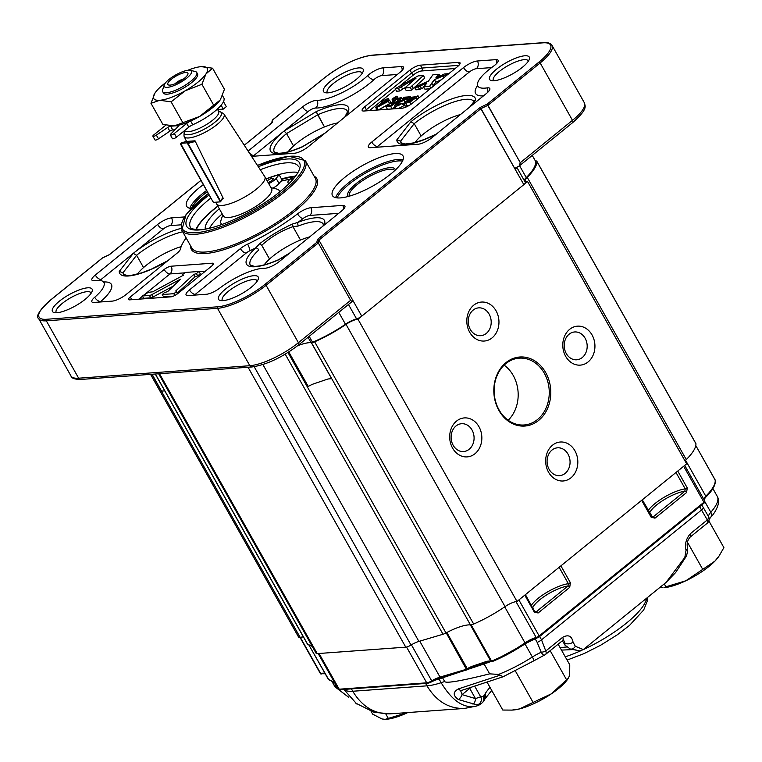 <?xml version="1.0" encoding="UTF-8"?>
<svg xmlns="http://www.w3.org/2000/svg" width="762" height="762" viewBox="0 0 762 762"><rect width="100%" height="100%" fill="white"/><g stroke="black" fill="none" stroke-linecap="round" stroke-linejoin="round"><path stroke-width="1.14" d="M281.988 179.861L279.054 183.547A8.077 2.286 150.6 0 1 272.863 188.128A8.077 2.286 150.6 0 0 279.054 183.547L276.158 178.413A8.077 2.286 150.6 0 1 268.71 183.604A8.077 2.286 150.6 0 0 276.158 178.413L279.102 174.727L276.158 178.413L279.054 183.547L280.902 181.213A58.626 16.593 150.6 0 1 289.941 179.394A58.626 16.593 150.6 0 0 280.902 181.213L281.988 179.861L279.102 174.727A61.417 17.383 150.6 0 0 266.138 179.041A61.417 17.383 150.6 0 1 279.102 174.727L281.988 179.861M428.396 81.191L432.854 74.819L439.055 74.371L435.807 77.915L441.712 75.276A8.563 2.429 -29.4 0 0 443.065 74.638A5.467 1.553 -29.4 0 0 444.16 74L448.38 73.695L434.426 79.667L429.701 86.192L423.472 86.639L424.958 85.42A14.373 4.067 -29.4 0 0 425.806 84.411L426.911 83.01L420.129 86.011A4.686 1.324 -29.4 0 0 418.195 87.03L415.052 87.059A26.184 7.41 -29.4 0 0 417.69 85.935L428.396 81.191L432.854 74.819L439.055 74.371L439.998 76.038L439.055 74.371L435.807 77.915L441.712 75.276A8.563 2.429 -29.4 0 0 443.065 74.638A5.467 1.553 -29.4 0 0 444.16 74L448.504 73.914L443.103 75.819L444.065 77.524L443.103 75.819L434.426 79.667L435.845 82.191L431.844 87.43L433.187 85.62L431.768 83.096L429.701 86.192L430.854 88.24L429.701 86.192L423.472 86.639L424.891 89.164L430.197 88.773L424.891 89.164L423.472 86.639L424.958 85.42A14.373 4.067 -29.4 0 0 425.806 84.411L426.911 83.01L420.129 86.011L421.548 88.535A4.686 1.324 -29.4 0 0 419.614 89.545L415.881 89.821L414.461 87.297L415.052 87.059A26.184 7.41 -29.4 0 0 417.69 85.935L428.396 81.191M418.195 87.03L419.614 89.545L415.881 89.821L414.461 87.297L418.195 87.03L419.614 89.545A4.686 1.324 -29.4 0 1 421.548 88.535L423.939 87.478L421.548 88.535L420.129 86.011A4.686 1.324 -29.4 0 0 418.195 87.03M404.765 88.011L406.184 90.526L411.794 90.116L406.184 90.526L404.765 88.011L416.023 78.2L398.431 88.468L399.85 90.992L396.611 91.221L395.192 88.706L418.081 75.905L423.396 75.514L424.815 78.029L414.719 87.201L424.815 78.029L423.396 75.514L411.88 85.963A9.239 2.619 -29.4 0 0 410.375 87.601L411.794 90.116A9.239 2.619 -29.4 0 1 413.299 88.478A9.239 2.619 -29.4 0 0 411.794 90.116L410.375 87.601L404.765 88.011L416.023 78.2L398.431 88.468L395.192 88.706L396.611 91.221L399.85 90.992L402.631 89.097L399.85 90.992L398.431 88.468L395.192 88.706L418.081 75.905L423.396 75.514L411.88 85.963A9.239 2.619 -29.4 0 0 410.375 87.601L404.765 88.011M414.509 87.382L413.299 88.478L414.509 87.382M389.601 100.279L376.714 107.547L375.761 107.613L383.057 101.689L381.781 101.784L383.048 100.755L388.182 98.393L385.486 100.584L389.601 100.279L391.02 102.803L378.304 109.976L389.753 103.832L388.325 101.308L376.714 107.547L378.085 109.985L376.714 107.547L375.761 107.613L377.133 110.052L375.761 107.613L383.057 101.689L381.781 101.784L382.143 102.432L381.781 101.784L383.048 100.755L388.182 98.393L389.268 100.308L388.182 98.393L385.486 100.584L389.601 100.279L388.325 101.308L389.753 103.832L391.02 102.803L389.601 100.279M384.219 101.613L379.143 105.728L387.182 101.394L384.219 101.613L384.82 102.67L384.219 101.613L379.143 105.728L387.182 101.394L384.219 101.613M394.297 97.946L394.964 97.898L393.392 99.174L392.068 99.27L393.64 97.993L396.678 96.564A1.962 0.552 -29.4 0 0 395.564 97.06L394.297 97.946L395.592 99.022L394.964 97.898L393.392 99.174L393.897 100.079L393.392 99.174L392.068 99.27L392.925 100.803L392.068 99.27L393.64 97.993L396.945 96.107L397.954 97.898L396.945 96.107L397.526 98.069L396.678 96.564A1.962 0.552 -29.4 0 0 395.564 97.06L396.421 98.574L395.564 97.06L394.297 97.946M391.077 102.937L396.24 98.669L401.298 97.669L399.993 99.708L400.774 101.089L399.993 99.708L398.65 99.898L399.631 101.641L398.65 99.898L399.583 98.469L396.783 99.022L392.916 102.413L394.992 102.279A3.496 0.991 -29.4 0 0 396.497 101.594L397.926 102.556L397.412 101.651L390.716 106.413L392.135 108.928L387.42 109.271L386.001 106.756L387.325 105.68L391.106 105.404L394.64 102.908A5.496 1.553 150.6 0 1 392.144 103.613A5.039 1.429 150.6 0 1 391.106 103.337A5.039 1.429 150.6 0 1 391.077 102.937L396.24 98.669L401.298 97.669L399.993 99.708L398.65 99.898L399.621 98.65L396.783 99.022L392.916 102.413L394.992 102.279A3.496 0.991 -29.4 0 0 396.497 101.594L397.412 101.651L390.716 106.413L386.001 106.756L387.42 109.271L392.135 108.928L395.135 106.794L392.135 108.928L390.716 106.413L386.001 106.756L387.325 105.68L391.106 105.404L394.64 102.908A5.496 1.553 150.6 0 1 392.144 103.613A5.039 1.429 150.6 0 1 391.106 103.337A5.039 1.429 150.6 0 1 391.077 102.937M402.717 100.184L401.298 97.669L402.717 100.184M396.297 104.889L398.964 104.67L402.184 103.318C398.069 106.042 395.535 106.804 394.592 105.613L397.583 102.765L403.508 99.86A38.224 10.82 -29.4 0 0 406.27 98.603A6.829 1.934 -29.4 0 0 407.508 97.965L402.86 98.298L404.193 97.222L410.451 96.764A3.619 1.029 150.6 0 1 409.337 97.565A7.582 2.143 150.6 0 1 407.089 98.831L399.393 102.413L396.297 104.889L398.964 104.67L402.184 103.318L403.603 105.832L398.478 108.499L403.603 105.832L402.184 103.318C398.069 106.042 395.535 106.804 394.592 105.613L397.583 102.765L403.508 99.86A38.224 10.82 -29.4 0 0 406.27 98.603A6.829 1.934 -29.4 0 0 407.508 97.965L402.86 98.298L403.689 99.774L402.86 98.298L404.193 97.222L410.451 96.764L410.975 97.698L410.451 96.764A3.619 1.029 150.6 0 1 409.337 97.565A7.582 2.143 150.6 0 1 407.089 98.831L407.699 99.908L407.089 98.831L399.393 102.413L396.297 104.889M394.63 105.899L396.05 108.423L394.63 105.899M403.679 103.556L402.603 104.051L403.679 103.556M414.423 98.069L407.041 102.079L409.908 101.546L414.423 98.069L406.994 101.937L409.908 101.546L414.423 98.069M416.281 97.098A5.096 1.438 150.6 0 1 415.776 97.907L409.842 102.203L405.765 103.146A8.287 2.343 150.6 0 1 405.327 102.803L403.622 103.261L405.374 102.356A6.639 1.876 150.6 0 1 406.013 101.422L412.08 97.155L416.281 96.66L417.995 95.764L416.281 97.098L417.433 99.136L416.281 97.098A5.096 1.438 150.6 0 1 415.776 97.907L416.766 99.67L415.776 97.907L409.842 102.203L405.765 103.146L407.184 105.67A8.287 2.343 150.6 0 1 406.746 105.327L405.117 106.175L403.698 103.651L405.374 102.356A6.639 1.876 150.6 0 1 406.013 101.422L412.08 97.155L416.281 96.66L417.995 95.764L419.005 97.85L418.062 96.164L416.281 97.098M411.709 97.955L407.832 100.727A5.753 1.629 -29.4 0 0 407.251 101.365L414.633 97.526L411.709 97.955L407.832 100.727A5.753 1.629 -29.4 0 0 407.251 101.365L414.633 97.526L411.709 97.955L412.185 98.803L411.709 97.955M196.425 273.558L193.7 274.472L175.765 290.951L176.346 291.789L173.822 293.694L162.249 294.532L164.421 292.656L167.726 291.541L180.499 279.168L151.762 294.646A3.067 0.867 150.6 0 1 149.447 295.466L142.313 295.989L148.323 292.341L152.657 291.817L183.394 275.225L182.585 274.568L185.176 272.463L198.949 271.462L196.425 273.558L197.739 275.892L195.015 276.806L177.155 293.218L195.015 276.806L193.7 274.472L175.765 290.951L177.479 293.799L176.346 291.789L173.822 293.694L174.822 295.466L173.822 293.694L162.249 294.532L163.563 296.866L173.355 296.151L163.563 296.866L162.249 294.532L164.421 292.656L167.726 291.541L180.499 279.168L151.762 294.646A3.067 0.867 150.6 0 1 149.447 295.466L142.313 295.989L143.627 298.323L150.762 297.799L143.627 298.323L142.313 295.989L148.323 292.341L152.657 291.817L183.394 275.225L182.585 274.568L183.051 275.406L182.585 274.568L185.176 272.463L198.949 271.462L200.263 273.796L197.739 275.892L195.015 276.806L193.7 274.472L196.425 273.558L197.739 275.892L200.263 273.796L198.949 271.462L196.425 273.558M153.076 296.98A3.067 0.867 150.6 0 1 150.762 297.799A3.067 0.867 150.6 0 0 153.076 296.98L173.431 286.017L153.076 296.98L151.762 294.646L153.076 296.98M164.154 269.5L130.226 297.028A5.582 1.581 -29.4 0 0 128.53 299.533A5.582 1.581 -29.4 0 0 129.626 299.857L170.84 296.847A5.582 1.581 -29.4 0 0 177.784 293.56L211.712 266.033A5.582 1.581 -29.4 0 0 213.408 263.519A5.582 1.581 -29.4 0 0 212.312 263.204L171.098 266.214A5.582 1.581 -29.4 0 0 164.154 269.5L130.226 297.028A5.582 1.581 -29.4 0 0 128.53 299.533A5.582 1.581 -29.4 0 0 129.626 299.857L170.84 296.847A5.582 1.581 -29.4 0 0 177.784 293.56L211.712 266.033A5.582 1.581 -29.4 0 0 213.408 263.519A5.582 1.581 -29.4 0 0 212.312 263.204L171.098 266.214A5.582 1.581 -29.4 0 0 164.154 269.5A5.582 2.762 50.9 0 0 169.955 273.929L144.132 294.884L169.955 273.929A5.582 4.591 85.8 0 0 171.098 266.214A5.582 4.591 85.8 0 1 169.955 273.929A5.582 2.762 50.9 0 1 164.154 269.5M288.808 351.987L308.21 386.42A29.308 8.296 -29.4 0 1 312.477 384.277L327.793 379.057A29.308 8.296 -29.4 0 1 331.67 378.781L311.306 342.624L312.029 342.452A54.435 15.411 -29.4 0 0 345.472 324.241A12.563 3.553 -29.4 0 1 356.578 318.878L348.482 304.495L356.578 318.878A4.886 1.381 150.6 0 0 361.75 316.163L353.073 300.761A4.886 1.381 150.6 0 1 352.187 301.419A4.886 1.381 150.6 0 0 353.073 300.761L361.75 316.163L523.846 184.642L515.179 169.25A4.886 1.381 150.6 0 0 516.712 167.335A4.886 1.381 150.6 0 1 515.179 169.25L481.003 108.604L318.897 240.116L481.003 108.604L480.155 107.461L317.43 239.487L318.897 240.116L353.073 300.761L318.897 240.116L318.297 242.945L350.634 300.323L318.297 242.945L318.897 240.116L317.43 239.487L316.83 242.306L264.928 284.417A1.114 0.552 50.9 0 1 266.081 285.302L318.297 242.945L316.83 242.306L264.928 284.417A1.114 0.552 50.9 0 1 266.081 285.302A39.081 11.068 -29.4 0 1 217.503 308.334L249.841 365.712L78.648 378.2L46.32 320.821L217.503 308.334A1.114 0.914 85.8 0 1 217.732 306.791A37.967 10.744 -29.4 0 0 264.928 284.417A37.967 10.744 -29.4 0 1 217.732 306.791L46.549 319.278A37.967 10.744 -29.4 0 1 50.625 300.047A37.967 10.744 -29.4 0 0 46.549 319.278A1.114 0.914 -94.2 0 0 46.32 320.821L78.648 378.2A39.081 11.068 150.6 0 1 70.99 375.98L38.662 318.592C35.414 316.649 39.338 310.486 50.444 300.114A1.114 0.552 50.9 0 1 50.625 300.047L102.527 257.947L109.461 254.651L200.958 180.423L109.461 254.651L102.527 257.947L50.625 300.047A1.114 0.552 50.9 0 0 50.444 300.114L102.451 257.918L109.461 254.651L200.92 180.375L109.395 254.632L102.451 257.918L50.444 300.114C39.338 310.486 35.414 316.649 38.662 318.592A39.081 11.068 -29.4 0 0 46.32 320.821L217.503 308.334L249.841 365.712A2.791 2.296 85.8 0 0 251.927 366.97C266.605 364.788 282.159 357.454 298.59 344.967L352.073 301.581L352.435 300.352L353.073 300.761L352.435 300.352L352.073 301.581L350.634 300.323L298.418 342.69A2.791 1.381 50.9 0 1 298.59 344.967A2.791 1.381 50.9 0 0 298.418 342.69A39.081 11.068 150.6 0 1 249.841 365.712A2.791 2.296 85.8 0 0 251.927 366.97C266.605 364.788 282.159 357.454 298.59 344.967L352.073 301.581L350.634 300.323L298.418 342.69A39.081 11.068 150.6 0 1 249.841 365.712L78.648 378.2A2.791 2.296 85.8 0 0 80.734 379.457C74.695 379.381 71.447 378.219 70.99 375.98L38.662 318.592A39.081 11.068 -29.4 0 0 46.32 320.821A1.114 0.914 -94.2 0 1 46.549 319.278L217.732 306.791A1.114 0.914 85.8 0 0 217.503 308.334A39.081 11.068 -29.4 0 0 266.081 285.302L318.297 242.945L316.83 242.306L317.43 239.487L480.155 107.461L487.099 104.175L539.001 62.065A1.114 0.552 50.9 0 1 540.153 62.951A39.081 11.068 -29.4 0 0 552.012 45.387C550.25 43.063 547.411 42.158 543.516 42.653L372.332 55.14A1.114 0.914 85.8 0 0 371.885 55.321A37.967 10.744 -29.4 0 0 324.698 77.695L272.796 119.805L272.196 122.634L244.297 145.256L272.196 122.634L272.52 119.948L324.698 77.695A1.114 0.552 50.9 0 0 324.517 77.762A1.114 0.552 50.9 0 1 324.698 77.695A37.967 10.744 -29.4 0 1 371.885 55.321L543.077 42.834A1.114 0.914 -94.2 0 1 543.516 42.653L372.332 55.14A1.114 0.914 85.8 0 0 371.885 55.321L543.077 42.834A1.114 0.914 -94.2 0 1 543.516 42.653C547.411 42.158 550.25 43.063 552.012 45.387A39.081 11.068 -29.4 0 1 540.153 62.951L572.491 120.329L520.275 162.697L519.179 166.011L515.931 167.707L515.179 169.25L515.531 167.973L519.179 166.011L520.275 162.697L487.099 104.175L539.001 62.065A37.967 10.744 -29.4 0 0 543.077 42.834A37.967 10.744 -29.4 0 1 539.001 62.065A1.114 0.552 50.9 0 1 540.153 62.951L572.491 120.329L520.275 162.697L487.947 105.308L487.099 104.175L480.155 107.461L523.846 184.642A4.886 1.381 150.6 0 0 525.332 182.451A4.886 1.381 150.6 0 1 523.846 184.642L361.75 316.163A4.886 1.381 150.6 0 1 356.578 318.878A12.563 3.553 -29.4 0 0 345.472 324.241A54.435 15.411 150.6 0 1 312.506 342.252A2.791 0.791 -29.4 0 1 311.058 342.614A29.308 8.296 -29.4 0 0 297.618 345.748A29.308 8.296 150.6 0 1 311.429 342.633A5.582 1.581 150.6 0 0 314.639 341.805A5.582 1.581 150.6 0 1 311.429 342.633A29.308 8.296 150.6 0 0 297.618 345.748A29.308 8.296 -29.4 0 1 311.058 342.614A2.791 0.791 -29.4 0 0 312.506 342.252A54.435 15.411 150.6 0 0 345.472 324.241A12.563 3.553 150.6 0 1 356.654 318.859A2.791 0.791 -29.4 0 0 356.949 318.764M535.429 161.039L535.524 161.125A54.435 15.411 -29.4 0 1 526.256 177.575L519.56 165.697L526.256 177.575A54.435 15.411 150.6 0 0 535.562 161.287A2.791 0.791 -29.4 0 0 535.534 161.22A2.791 0.791 -29.4 0 1 535.562 161.287L532.247 155.41L535.562 161.287A54.435 15.411 150.6 0 1 526.256 177.575A12.563 3.553 -29.4 0 0 524.199 180.423A12.563 3.553 150.6 0 1 526.256 177.575A12.563 3.553 -29.4 0 0 524.199 180.423M441.303 79.762L435.845 82.191L433.187 85.62L431.768 83.096L434.426 79.667L435.845 82.191L441.303 79.762M406.089 87.144L402.631 89.097L406.089 87.144M408.956 105.566L407.184 105.67A8.287 2.343 150.6 0 1 406.746 105.327L405.117 106.175L403.698 103.651L405.327 102.803L406.746 105.327L405.327 102.803A8.287 2.343 150.6 0 0 405.765 103.146L407.184 105.67L408.956 105.566M399.307 101.07L397.545 101.879L399.307 101.07M363.817 111.023L401.86 108.252A8.372 2.372 -29.4 0 0 412.271 103.318L457.505 66.618A8.372 2.372 -29.4 0 0 460.048 62.855A8.372 2.372 -29.4 0 0 458.41 62.379L420.367 65.151A8.372 2.372 -29.4 0 0 409.956 70.085L364.712 106.785A8.372 2.372 -29.4 0 0 362.179 110.547A8.372 2.372 -29.4 0 0 363.817 111.023L401.86 108.252A8.372 2.372 -29.4 0 0 412.271 103.318L457.505 66.618A8.372 2.372 -29.4 0 0 460.048 62.855A8.372 2.372 -29.4 0 0 458.41 62.379L420.367 65.151A8.372 2.372 -29.4 0 0 409.956 70.085L364.712 106.785A8.372 2.372 -29.4 0 0 362.179 110.547A8.372 2.372 -29.4 0 0 363.817 111.023M124.311 275.034L123.015 272.729L119.234 271.453A44.663 12.64 -29.4 0 0 167.202 261.175A44.663 12.64 -29.4 0 1 119.234 271.453L133.283 253.365L101.089 279.483A5.582 1.581 -29.4 0 0 100.051 280.454A5.582 1.581 -29.4 0 1 101.089 279.483A5.582 2.762 -129.1 0 1 95.288 275.044A11.163 3.162 -29.4 0 0 91.907 280.064A11.163 3.162 -29.4 0 0 94.726 280.626A36.29 10.277 150.6 0 1 103.88 282.464A36.29 10.277 150.6 0 1 94.688 297.266A11.163 3.162 -29.4 0 0 91.859 301.809A11.163 3.162 -29.4 0 0 94.04 302.447L112.195 301.123A11.163 3.162 -29.4 0 0 126.073 294.542L177.003 253.232A11.163 3.162 -29.4 0 0 180.47 249.031A83.744 23.708 150.6 0 1 186.128 237.906A83.744 23.708 150.6 0 0 180.47 249.031A11.163 3.162 -29.4 0 1 177.003 253.232L126.073 294.542A11.163 3.162 -29.4 0 1 112.195 301.123L94.04 302.447A11.163 3.162 -29.4 0 1 91.859 301.809A11.163 3.162 -29.4 0 1 94.688 297.266A5.582 3.105 -130.8 0 0 100.765 301.466A41.872 11.849 -29.4 0 0 103.546 281.978A41.872 11.849 -29.4 0 1 100.765 301.466A5.582 1.581 -29.4 0 0 100.184 302A5.582 1.581 -29.4 0 1 100.765 301.466A5.582 3.105 -130.8 0 1 94.688 297.266A36.29 10.277 150.6 0 0 103.88 282.464L104.508 283.14L103.88 282.464A36.29 10.277 150.6 0 0 94.726 280.626A11.163 3.162 -29.4 0 1 91.907 280.064A11.163 3.162 -29.4 0 1 95.288 275.044A5.582 2.762 -129.1 0 0 101.089 279.483L133.283 253.365L136.598 255.251L133.283 253.365L163.439 228.895A5.582 2.762 50.9 0 1 157.639 224.466L95.288 275.044L157.639 224.466A11.163 3.162 -29.4 0 1 171.517 217.884A11.163 3.162 -29.4 0 0 157.639 224.466A5.582 2.762 50.9 0 0 163.439 228.895L133.283 253.365A44.663 12.64 -29.4 0 1 181.099 228.39A44.663 12.64 -29.4 0 0 133.283 253.365L119.234 271.453L123.015 272.729A41.872 11.849 -29.4 0 0 123.473 274.406A41.872 11.849 -29.4 0 1 123.015 272.729L136.598 255.251L143.542 267.576L136.598 255.251A41.872 11.849 -29.4 0 1 182.67 231.772A41.872 11.849 -29.4 0 0 136.598 255.251L123.015 272.729L124.311 275.034M272.253 120.377L271.71 122.949L272.253 120.377M267.452 180.689A4.039 1.143 -29.4 0 0 267.186 180.908A4.039 1.143 -29.4 0 1 267.452 180.689A4.039 1.143 -29.4 0 1 272.472 178.308A4.039 1.143 -29.4 0 0 267.452 180.689M268.081 182.509A4.039 1.143 -29.4 0 0 271.824 180.518A4.039 1.143 -29.4 0 0 273.263 178.537A4.039 1.143 -29.4 0 0 272.472 178.308A4.039 1.143 -29.4 0 1 273.263 178.537A4.039 1.143 -29.4 0 1 271.824 180.518A4.039 1.143 -29.4 0 1 268.081 182.509M219.323 208.778A52.53 14.869 -29.4 0 0 205.264 228.914A52.53 14.869 -29.4 0 1 219.323 208.778M196.329 229.562A61.417 17.383 150.6 0 1 217.884 206.235A61.417 17.383 150.6 0 0 196.329 229.562M293.008 177.184L295.427 175.708L293.008 177.184A8.077 2.286 150.6 0 0 287.941 182.642A8.077 2.286 150.6 0 1 293.008 177.184M289.198 183.118A8.077 2.286 150.6 0 1 287.941 182.642L288.569 183.756L287.941 182.642A8.077 2.286 150.6 0 0 289.198 183.118M292.684 178.841A4.039 1.143 150.6 0 1 293.57 178.194A4.039 1.143 150.6 0 0 292.684 178.841A4.039 1.143 150.6 0 0 291.465 180.661A4.039 1.143 150.6 0 1 292.684 178.841M222.209 213.912A52.53 14.869 -29.4 0 0 209.664 228.009A52.53 14.869 -29.4 0 1 222.209 213.912M414.947 142.542A34.9 9.877 150.6 0 1 460.429 114.567A34.9 9.877 150.6 0 0 414.947 142.542M401.917 143.446L400.612 141.141L396.831 139.865A44.663 12.64 -29.4 0 0 436.035 134.36A44.663 12.64 -29.4 0 1 396.831 139.865L410.88 121.777L414.195 123.654L410.88 121.777A44.663 12.64 -29.4 0 1 452.857 98.536A44.663 12.64 -29.4 0 1 475.64 99.993L470.954 106.032L475.64 99.993A44.663 12.64 -29.4 0 0 452.857 98.536A44.663 12.64 -29.4 0 0 410.88 121.777L396.831 139.865L400.612 141.141L414.195 123.654L421.138 135.979L414.195 123.654A41.872 11.849 -29.4 0 1 473.983 101.613A41.872 11.849 -29.4 0 0 414.195 123.654L400.612 141.141A41.872 11.849 -29.4 0 0 401.069 142.818A41.872 11.849 -29.4 0 1 400.612 141.141L401.917 143.446M293.532 145.952L286.56 133.579L284.074 131.026L308.343 111.338A5.582 1.581 150.6 0 1 315.563 108.042A5.582 4.829 91.2 0 0 316.992 100.308A36.29 10.277 -29.4 0 0 367.808 75.505A11.163 3.162 150.6 0 1 382.876 67.885L401.345 66.542A11.163 3.162 150.6 0 1 403.536 67.17A11.163 3.162 150.6 0 1 400.145 72.19L308.343 146.666A11.163 3.162 150.6 0 1 294.465 153.248L251.555 156.372L294.465 153.248A11.163 3.162 150.6 0 0 308.343 146.666L400.145 72.19A11.163 3.162 150.6 0 0 403.536 67.17A11.163 3.162 150.6 0 0 401.345 66.542A5.582 4.591 -94.2 0 1 402.145 70.342A5.582 4.591 -94.2 0 0 401.345 66.542L382.876 67.885A5.582 4.591 -94.2 0 1 381.743 75.609L397.335 74.466L381.743 75.609A5.582 1.581 150.6 0 0 374.199 79.419A41.872 11.849 150.6 0 1 315.563 108.042A5.582 4.829 91.2 0 0 316.992 100.308A36.29 10.277 -29.4 0 0 367.808 75.505A11.163 3.162 150.6 0 1 382.876 67.885A5.582 4.591 -94.2 0 1 381.743 75.609A5.582 1.581 150.6 0 0 374.199 79.419A5.582 3.496 46.9 0 1 367.808 75.505A5.582 3.496 46.9 0 0 374.199 79.419A41.872 11.849 150.6 0 1 315.563 108.042A5.582 1.581 150.6 0 0 308.343 111.338A5.582 2.762 50.9 0 1 302.543 106.899A11.163 3.162 150.6 0 1 316.992 100.308A11.163 3.162 150.6 0 0 302.543 106.899L248.117 151.057L302.543 106.899A5.582 2.762 50.9 0 0 308.343 111.338L284.074 131.026L286.56 133.579L293.532 145.952M298.456 225.943L293.008 226.647C281.34 230.734 270.92 236.944 261.737 245.297L269.538 259.042L261.947 245.574L259.642 243.726C269.967 235.858 280.902 229.305 292.456 224.047L297.923 222.371A44.663 12.64 150.6 0 1 324.298 225.009A44.663 12.64 150.6 0 0 297.923 222.371A2.791 1.238 -111 0 0 298.456 225.943L293.132 226.962L292.456 224.047L297.923 222.371A2.791 1.238 -111 0 0 298.456 225.943A41.872 11.849 150.6 0 1 323.24 224.047A41.872 11.849 150.6 0 0 298.456 225.943M300.495 240.03L293.132 226.962L300.495 240.03M137.35 274.13A34.9 9.877 150.6 0 1 181.175 246.621A34.9 9.877 150.6 0 0 137.35 274.13M264.147 264.881A34.9 9.877 150.6 0 1 309.629 236.915A34.9 9.877 150.6 0 0 264.147 264.881M288.141 151.79A34.9 9.877 150.6 0 1 337.566 122.968A34.9 9.877 150.6 0 0 288.141 151.79M324.488 126.93L316.24 111.623L284.074 131.026A44.663 12.64 150.6 0 0 271.386 152.133A44.663 12.64 150.6 0 0 302.628 146.733L324.622 133.464L302.628 146.733A44.663 12.64 150.6 0 1 271.386 152.133A44.663 12.64 150.6 0 1 284.074 131.026L253.917 155.496A5.582 2.762 50.9 0 1 248.117 151.057A11.163 3.162 150.6 0 0 248.098 151.076A11.163 3.162 150.6 0 1 248.117 151.057A5.582 2.762 50.9 0 0 253.917 155.496L284.074 131.026L316.24 111.623A44.663 12.64 150.6 0 1 345.853 116.234A44.663 12.64 150.6 0 0 316.24 111.623L317.659 114.814A41.872 11.849 150.6 0 1 347.234 110.957A41.872 11.849 150.6 0 0 317.659 114.814L286.56 133.579A41.872 11.849 150.6 0 0 274.272 152.067A41.872 11.849 150.6 0 1 286.56 133.579L317.659 114.814L324.488 126.93M344.738 177.413A40.481 11.459 150.6 0 1 380.19 157.267A40.481 11.459 150.6 0 1 402.993 155.867A40.481 11.459 150.6 0 1 373.351 185.718A40.481 11.459 150.6 0 1 332.461 195.605A40.481 11.459 150.6 0 1 344.738 177.413A40.481 11.459 150.6 0 1 380.19 157.267A40.481 11.459 150.6 0 1 402.993 155.867A40.481 11.459 150.6 0 1 373.351 185.718A40.481 11.459 150.6 0 1 332.461 195.605A40.481 11.459 150.6 0 1 344.738 177.413M206.426 294.256L188.281 295.58A11.163 3.162 150.6 0 1 186.09 294.942A11.163 3.162 150.6 0 1 189.471 289.922L240.401 248.602A11.163 3.162 150.6 0 1 247.602 244.135A83.744 23.708 -29.4 0 0 297.542 213.865A11.163 3.162 150.6 0 1 310.867 207.721L342.709 205.397A11.163 3.162 150.6 0 1 344.891 206.035A11.163 3.162 150.6 0 1 341.509 211.055L279.159 261.633A11.163 3.162 150.6 0 1 264.719 268.234A36.29 10.277 -29.4 0 0 219.713 288.141A11.163 3.162 150.6 0 1 206.426 294.256L188.281 295.58A11.163 3.162 150.6 0 1 186.09 294.942A11.163 3.162 150.6 0 1 189.471 289.922L240.401 248.602A11.163 3.162 150.6 0 1 247.602 244.135A83.744 23.708 -29.4 0 0 297.542 213.865A11.163 3.162 150.6 0 1 310.867 207.721L342.709 205.397A11.163 3.162 150.6 0 1 344.891 206.035A11.163 3.162 150.6 0 1 341.509 211.055L279.159 261.633A11.163 3.162 150.6 0 1 264.719 268.234A36.29 10.277 -29.4 0 0 219.713 288.141A11.163 3.162 150.6 0 1 206.426 294.256M184.433 216.941L171.517 217.884L184.433 216.941M477.431 60.989A11.163 3.162 -29.4 0 0 463.544 67.57L371.751 142.046A11.163 3.162 -29.4 0 0 368.36 147.056A11.163 3.162 -29.4 0 0 370.551 147.695L418.1 144.228A11.163 3.162 -29.4 0 0 431.987 137.646L486.413 93.488A11.163 3.162 -29.4 0 0 489.804 88.468A11.163 3.162 -29.4 0 0 486.985 87.906A36.29 10.277 150.6 0 1 477.822 86.068A36.29 10.277 150.6 0 1 493.309 66.342A11.163 3.162 -29.4 0 0 498.081 60.274A11.163 3.162 -29.4 0 0 495.891 59.646L477.431 60.989A11.163 3.162 -29.4 0 0 463.544 67.57L371.751 142.046A11.163 3.162 -29.4 0 0 368.36 147.056A11.163 3.162 -29.4 0 0 370.551 147.695L418.1 144.228A11.163 3.162 -29.4 0 0 431.987 137.646L486.413 93.488A11.163 3.162 -29.4 0 0 489.804 88.468A11.163 3.162 -29.4 0 0 486.985 87.906A36.29 10.277 150.6 0 1 477.822 86.068A36.29 10.277 150.6 0 1 493.309 66.342A11.163 3.162 -29.4 0 0 498.081 60.274A11.163 3.162 -29.4 0 0 495.891 59.646L477.431 60.989A5.582 4.591 85.8 0 1 476.288 68.713A5.582 1.581 -29.4 0 0 469.344 71.999L377.552 146.475A5.582 1.581 -29.4 0 0 376.695 147.247A5.582 1.581 -29.4 0 1 377.552 146.475A5.582 2.762 50.9 0 1 371.751 142.046A5.582 2.762 50.9 0 0 377.552 146.475L469.344 71.999A5.582 2.762 50.9 0 1 463.544 67.57A5.582 2.762 50.9 0 0 469.344 71.999A5.582 1.581 -29.4 0 1 476.288 68.713A5.582 4.591 85.8 0 0 477.431 60.989M191.167 208.521A40.481 11.459 150.6 0 1 186.633 206.245A40.481 11.459 150.6 0 1 203.34 184.661A40.481 11.459 150.6 0 0 186.633 206.245A40.481 11.459 150.6 0 0 191.167 208.521M195.939 229.533A61.97 17.545 150.6 0 1 217.799 206.083A61.97 17.545 150.6 0 0 195.939 229.533M266.052 178.889A61.97 17.545 150.6 0 1 297.437 172.345A61.97 17.545 150.6 0 0 266.052 178.889M281.473 178.946A64.208 18.174 150.6 0 1 294.57 176.232A64.208 18.174 150.6 0 0 281.473 178.946M281.711 179.365A62.913 17.812 150.6 0 1 293.341 176.975A62.913 17.812 150.6 0 0 281.711 179.365M255.622 247.974L259.642 243.726C269.967 235.858 280.902 229.305 292.456 224.047L293.008 226.647C281.34 230.734 270.92 236.944 261.737 245.297L259.642 243.726L255.622 247.974A2.791 1.724 47.2 0 1 258.804 249.946A2.791 1.724 47.2 0 0 255.622 247.974A89.335 25.289 150.6 0 1 249.803 250.803A5.582 1.305 64.7 0 0 247.602 244.135A5.582 1.305 64.7 0 1 249.803 250.803A5.582 1.581 150.6 0 0 246.202 253.041A5.582 2.762 50.9 0 1 240.401 248.602A5.582 2.762 50.9 0 0 246.202 253.041A5.582 1.581 150.6 0 1 249.803 250.803A89.335 25.289 150.6 0 0 255.622 247.974A44.663 12.64 150.6 0 0 248.326 265.843A44.663 12.64 150.6 0 0 278.635 259.823L289.379 253.346L278.635 259.823A44.663 12.64 150.6 0 1 248.326 265.843A44.663 12.64 150.6 0 1 255.622 247.974M150.981 103.308L162.858 124.387L174.136 125.949A30.709 8.696 150.6 0 1 173.774 125.968A30.709 8.696 150.6 0 0 174.136 125.949L174.136 125.949A30.709 8.696 150.6 0 0 174.212 125.94A30.709 8.696 -29.4 0 0 199.682 116.434L174.212 125.94L177.784 125.682A2.791 0.791 150.6 0 1 178.327 125.844A2.791 0.791 150.6 0 1 177.917 126.702L170.736 134.074A2.791 0.791 -29.4 0 0 170.326 134.941A2.791 0.791 -29.4 0 0 171.898 134.836A2.791 0.791 -29.4 0 0 174.336 133.455L186.709 123.415A5.582 1.581 150.6 0 1 190.662 121.015A30.709 8.696 -29.4 0 0 220.799 99.003A30.709 8.696 -29.4 0 1 190.662 121.015A5.582 1.581 150.6 0 0 186.709 123.415L174.336 133.455A2.791 0.791 -29.4 0 1 171.898 134.836A2.791 0.791 -29.4 0 1 170.326 134.941L172.422 138.665A2.791 0.791 -29.4 0 0 173.993 138.57A2.791 0.791 -29.4 0 0 176.441 137.179L188.814 127.149A5.582 1.581 150.6 0 1 192.767 124.749A30.709 8.696 -29.4 0 0 224.038 98.355L222.494 95.602L224.038 98.355A30.709 8.696 -29.4 0 1 192.767 124.749L190.662 121.015L192.767 124.749A5.582 1.581 150.6 0 0 188.814 127.149L186.709 123.415L188.814 127.149L176.441 137.179L174.336 133.455L176.441 137.179A2.791 0.791 -29.4 0 1 173.993 138.57A2.791 0.791 -29.4 0 1 172.422 138.665L170.326 134.941A2.791 0.791 -29.4 0 1 170.736 134.074L177.917 126.702A2.791 0.791 150.6 0 0 178.327 125.844A2.791 0.791 150.6 0 0 177.784 125.682L174.136 125.949A30.709 8.696 150.6 0 0 174.212 125.94L162.858 124.387L150.981 103.308L155.019 92.974A30.709 8.696 -29.4 0 0 159.753 100.289L150.981 103.308L155.019 92.974A30.709 8.696 -29.4 0 0 159.753 100.289A30.709 8.696 -29.4 0 0 185.223 90.773L201.911 84.287L213.789 105.366L199.682 116.434A30.709 8.696 -29.4 0 0 220.123 100.041A30.709 8.696 -29.4 0 0 220.189 99.946A30.709 8.696 -29.4 0 1 220.123 100.041L199.682 116.434L174.212 125.94A30.709 8.696 -29.4 0 0 199.682 116.434A30.709 8.696 -29.4 0 0 220.123 100.041L213.789 105.366L201.911 84.287L205.959 73.952A30.709 8.696 -29.4 0 0 201.301 66.637A30.709 8.696 -29.4 0 0 201.225 66.646A30.709 8.696 -29.4 0 0 187.738 70.304A30.709 8.696 -29.4 0 1 201.225 66.646L212.579 68.199L224.457 89.278L220.418 99.612L224.457 89.278L212.579 68.199L201.301 66.637A30.709 8.696 -29.4 0 0 201.225 66.646L201.301 66.637A30.709 8.696 -29.4 0 1 205.959 73.952L212.579 68.199L205.959 73.952A30.709 8.696 -29.4 0 1 185.223 90.773L201.911 84.287L205.959 73.952A30.709 8.696 -29.4 0 1 185.223 90.773L171.117 101.841L182.985 122.92L171.117 101.841L159.753 100.289L150.981 103.308M187.681 141.351L187.681 141.351A36.29 29.832 85.8 0 0 180.584 143.332L212.893 201.606L213.827 202.34L220.428 201.863L220.504 201.054A35.395 29.099 85.8 0 0 222.818 197.491A35.395 29.099 85.8 0 1 220.504 201.054L188.109 143.58L187.176 142.846L180.584 143.332L180.508 144.132L212.893 201.606L213.827 202.34L220.428 201.863A36.29 29.832 85.8 0 0 222.609 198.587L223.247 198.358L195.034 140.808L187.681 141.351A36.29 29.832 85.8 0 0 180.584 143.332L187.176 142.846A36.29 29.832 85.8 0 1 194.272 140.865L187.681 141.351M264.738 176.574A27.689 7.839 150.6 0 1 264.814 176.698A27.689 7.839 150.6 0 1 244.535 197.129A27.689 7.839 150.6 0 1 216.56 203.892A27.689 7.839 150.6 0 1 216.494 203.759A27.689 7.839 150.6 0 0 216.56 203.892A27.689 7.839 150.6 0 0 244.535 197.129A27.689 7.839 150.6 0 0 264.814 176.698A27.689 7.839 150.6 0 0 264.738 176.574L223.99 114.138A22.841 6.467 150.6 0 1 207.321 131.083A22.841 6.467 150.6 0 1 184.194 136.56A22.841 6.467 150.6 0 1 184.004 135.541A22.841 6.467 150.6 0 0 184.194 136.56L186.576 141.513L184.194 136.56A22.841 6.467 150.6 0 0 207.321 131.083A22.841 6.467 150.6 0 0 223.99 114.138L264.738 176.574M223.218 113.443A22.841 6.467 150.6 0 1 223.99 114.138A22.841 6.467 150.6 0 0 223.218 113.443L220.561 111.957A21.231 6.01 150.6 0 1 205.788 128.349A21.231 6.01 150.6 0 1 184.109 132.493A21.231 6.01 150.6 0 1 184.652 130.673A21.231 6.01 150.6 0 0 184.109 132.493L184.004 135.541L184.109 132.493A21.231 6.01 150.6 0 0 205.788 128.349A21.231 6.01 150.6 0 0 220.561 111.957L223.218 113.443M223.009 197.891A36.29 29.832 -94.2 0 1 222.609 198.587L223.247 198.358L195.034 140.808L194.272 140.865A36.29 29.832 85.8 0 0 187.176 142.846L220.428 201.863A36.29 29.832 85.8 0 0 222.609 198.587A36.29 29.832 -94.2 0 0 223.009 197.891M276.587 188.995A33.404 9.458 150.6 0 1 279.254 190.69A33.404 9.458 150.6 0 1 279.597 191.805A33.404 9.458 150.6 0 0 279.254 190.69A33.404 9.458 150.6 0 0 276.587 188.995L271.005 187.7L276.587 188.995M221.818 224.361A33.404 9.458 150.6 0 1 221.056 223.485A33.404 9.458 150.6 0 1 220.98 220.323A33.404 9.458 150.6 0 0 221.056 223.485A33.404 9.458 150.6 0 0 221.818 224.361M218.713 111.481A21.231 6.01 150.6 0 1 220.561 111.957A21.231 6.01 150.6 0 0 218.713 111.481M271.586 188.728A27.689 7.839 150.6 0 1 251.317 209.15A27.689 7.839 150.6 0 1 223.342 215.913L216.56 203.892L223.342 215.913A27.689 7.839 150.6 0 0 251.317 209.15A27.689 7.839 150.6 0 0 271.586 188.728L264.814 176.698L271.586 188.728M163.468 93.059A19.545 5.534 -29.4 0 0 183.204 88.287A19.545 5.534 -29.4 0 0 197.52 73.866L196.729 72.476A19.545 5.534 -29.4 0 0 195.167 71.476A19.545 5.534 -29.4 0 1 196.729 72.476A19.545 5.534 -29.4 0 1 186.871 84.144A19.545 5.534 -29.4 0 1 166.507 92.764A19.545 5.534 -29.4 0 0 186.871 84.144A19.545 5.534 -29.4 0 0 196.729 72.476L197.52 73.866A19.545 5.534 -29.4 0 1 183.204 88.287A19.545 5.534 -29.4 0 1 163.468 93.059L162.677 91.659A19.545 5.534 -29.4 0 0 166.507 92.764A19.545 5.534 -29.4 0 1 162.677 91.659A19.545 5.534 -29.4 0 1 162.639 89.811A19.545 5.534 -29.4 0 0 162.677 91.659L163.468 93.059M165.478 82.848A30.709 8.696 -29.4 0 0 155.315 92.545A30.709 8.696 -29.4 0 0 155.019 92.974A30.709 8.696 -29.4 0 1 155.315 92.545L155.305 92.554A30.709 8.696 -29.4 0 1 165.478 82.848M226.304 106.651L223.485 101.651L226.304 106.651L223.285 109.099L221.104 105.232L223.285 109.099L217.599 109.518L223.285 109.099L226.304 106.651M195.443 141.656A35.395 29.099 85.8 0 0 188.109 143.58A35.395 29.099 85.8 0 1 195.443 141.656M185.642 72.495A11.516 3.258 150.6 0 1 187.919 74.238A11.516 3.258 150.6 0 1 179.461 81.639A11.516 3.258 150.6 0 1 168.754 85.039A11.516 3.258 150.6 0 1 172.307 78.515A11.516 3.258 150.6 0 1 185.642 72.495A11.516 3.258 150.6 0 1 187.919 74.238A11.516 3.258 150.6 0 1 179.461 81.639A11.516 3.258 150.6 0 1 168.754 85.039A11.516 3.258 150.6 0 1 172.307 78.515A11.516 3.258 150.6 0 1 185.642 72.495M167.307 87.363A15.631 4.429 -29.4 0 0 185.404 79.191A15.631 4.429 -29.4 0 0 190.233 70.333A15.631 4.429 -29.4 0 0 175.689 74.943A15.631 4.429 -29.4 0 0 164.211 84.992A15.631 4.429 -29.4 0 0 167.307 87.363A15.631 4.429 -29.4 0 0 185.404 79.191A15.631 4.429 -29.4 0 0 190.233 70.333A15.631 4.429 -29.4 0 0 175.689 74.943A15.631 4.429 -29.4 0 0 164.211 84.992A15.631 4.429 -29.4 0 0 167.307 87.363M175.031 83.782A6.982 1.972 150.6 0 1 183.594 78.953A6.982 1.972 150.6 0 0 175.031 83.782M165.821 125.149L153.734 134.95A2.791 0.791 -29.4 0 0 152.886 136.208A2.791 0.791 -29.4 0 0 156.362 135.122L167.716 127.445A2.791 0.791 150.6 0 1 170.65 126.206L174.212 125.94L170.65 126.206A2.791 0.791 150.6 0 0 167.716 127.445L156.362 135.122A2.791 0.791 -29.4 0 1 152.886 136.208L154.991 139.941A2.791 0.791 -29.4 0 0 158.467 138.855L169.821 131.178A2.791 0.791 150.6 0 1 172.755 129.94L174.927 129.778L172.755 129.94L170.65 126.206L172.755 129.94A2.791 0.791 150.6 0 0 169.821 131.178L167.716 127.445L169.821 131.178L158.467 138.855L156.362 135.122L158.467 138.855A2.791 0.791 -29.4 0 1 154.991 139.941L152.886 136.208A2.791 0.791 -29.4 0 1 153.734 134.95L165.821 125.149M695.868 443.513A5.582 1.581 150.6 0 1 695.935 443.732A55.836 15.802 150.6 0 1 686.276 459.581A11.173 3.162 -29.4 0 0 685.057 460.991A11.173 3.162 -29.4 0 1 686.276 459.581L527.237 177.336A11.173 3.162 -29.4 0 0 525.428 180.946A11.173 3.162 -29.4 0 0 527.618 181.585L357.978 319.221A11.173 3.162 -29.4 0 0 346.024 324.364A55.836 15.802 150.6 0 1 314.639 341.805A55.836 15.802 150.6 0 0 346.024 324.364A11.173 3.162 -29.4 0 1 357.978 319.221L517.017 601.456A11.173 3.162 -29.4 0 0 505.054 606.609A55.836 15.802 150.6 0 1 473.678 624.049A5.582 1.581 150.6 0 1 470.459 624.878L311.429 342.633L470.459 624.878A29.308 8.296 150.6 0 0 445.999 632.974A5.582 1.581 150.6 0 1 443.027 634.251L418.89 641.394A11.163 3.162 -29.4 0 0 411.023 645.062A5.582 1.581 150.6 0 1 405.775 647.157L317.23 653.615A5.582 1.581 150.6 0 1 316.135 653.291A5.582 1.581 150.6 0 0 317.23 653.615L159.515 373.713L317.23 653.615L405.775 647.157L248.06 367.255L405.775 647.157A5.582 1.581 150.6 0 0 411.023 645.062L254.184 366.712L411.023 645.062A11.163 3.162 -29.4 0 1 418.89 641.394L262.909 364.569L418.89 641.394L443.027 634.251A5.582 1.581 150.6 0 0 445.999 632.974A29.308 8.296 150.6 0 1 470.459 624.878A5.582 1.581 150.6 0 0 473.678 624.049L314.639 341.805L473.678 624.049A55.836 15.802 150.6 0 0 505.054 606.609L346.024 324.364L505.054 606.609A11.173 3.162 -29.4 0 1 517.017 601.456L357.978 319.221L527.618 181.585L686.657 463.829L517.017 601.456L686.657 463.829L527.618 181.585A11.173 3.162 -29.4 0 1 525.428 180.946A11.173 3.162 -29.4 0 1 527.237 177.336A55.836 15.802 150.6 0 0 536.896 161.487A55.836 15.802 150.6 0 1 527.237 177.336L686.276 459.581A55.836 15.802 150.6 0 0 695.935 443.732L536.896 161.487A5.582 1.581 150.6 0 0 536.839 161.268A5.582 1.581 150.6 0 1 536.896 161.487L695.935 443.732A5.582 1.581 150.6 0 0 695.868 443.513L536.839 161.268L695.868 443.513M312.277 646.433L307.572 644.128A5.582 1.581 150.6 0 1 307.334 643.919A5.582 1.581 150.6 0 0 307.572 644.128L312.277 646.433M303.428 636.975A29.308 8.296 150.6 0 0 300.104 637.308A5.582 1.581 150.6 0 1 298.571 637.042A5.582 1.581 150.6 0 0 300.104 637.308A29.308 8.296 150.6 0 1 303.428 636.975A29.308 8.296 150.6 0 0 300.266 637.28L320.64 673.437L321.869 673.894M549.154 469.382A13.954 11.478 85.8 0 0 559.594 475.65A13.954 11.478 85.8 0 0 570.024 460.896A13.954 11.478 85.8 0 0 557.565 447.808A13.954 11.478 85.8 0 0 549.154 469.382A13.954 11.478 85.8 0 0 559.594 475.65A13.954 11.478 85.8 0 0 570.024 460.896A13.954 11.478 85.8 0 0 557.565 447.808A13.954 11.478 85.8 0 0 549.154 469.382M548.554 472.202A19.545 16.069 85.8 0 0 576.31 470.287A19.545 16.069 85.8 0 0 560.375 442.008A19.545 16.069 85.8 0 0 548.554 472.202A19.545 16.069 85.8 0 0 576.31 470.287A19.545 16.069 85.8 0 0 560.375 442.008A19.545 16.069 85.8 0 0 548.554 472.202M453.171 445.275A13.954 11.478 85.8 0 0 463.61 451.552A13.954 11.478 85.8 0 0 474.04 436.797A13.954 11.478 85.8 0 0 461.582 423.71A13.954 11.478 85.8 0 0 453.171 445.275A13.954 11.478 85.8 0 0 463.61 451.552A13.954 11.478 85.8 0 0 474.04 436.797A13.954 11.478 85.8 0 0 461.582 423.71A13.954 11.478 85.8 0 0 453.171 445.275M499.062 409.918A33.499 27.537 85.8 0 0 524.123 424.977A33.499 27.537 85.8 0 0 549.154 389.563A33.499 27.537 85.8 0 0 519.246 358.159A33.499 27.537 85.8 0 0 499.062 409.918A33.499 27.537 85.8 0 0 524.123 424.977A33.499 27.537 85.8 0 0 549.154 389.563A33.499 27.537 85.8 0 0 519.246 358.159A33.499 27.537 85.8 0 0 499.062 409.918M498.939 410.489A34.614 28.461 85.8 0 0 548.116 407.089A34.614 28.461 85.8 0 0 519.884 356.997A34.614 28.461 85.8 0 0 498.939 410.489A34.614 28.461 85.8 0 0 548.116 407.089A34.614 28.461 85.8 0 0 519.884 356.997A34.614 28.461 85.8 0 0 498.939 410.489M470.287 329.422A13.954 11.478 85.8 0 0 480.727 335.699A13.954 11.478 85.8 0 0 491.157 320.945A13.954 11.478 85.8 0 0 478.698 307.858A13.954 11.478 85.8 0 0 470.287 329.422A13.954 11.478 85.8 0 0 480.727 335.699A13.954 11.478 85.8 0 0 491.157 320.945A13.954 11.478 85.8 0 0 478.698 307.858A13.954 11.478 85.8 0 0 470.287 329.422M535.4 160.982A5.582 1.581 150.6 0 1 536.839 161.268A5.582 1.581 150.6 0 0 535.4 160.982M508.159 420.253A33.499 27.537 85.8 0 0 504.139 365.15A33.499 27.537 85.8 0 1 508.159 420.253M566.271 353.52A13.954 11.478 85.8 0 0 576.71 359.797A13.954 11.478 85.8 0 0 587.14 345.043A13.954 11.478 85.8 0 0 574.681 331.956A13.954 11.478 85.8 0 0 566.271 353.52A13.954 11.478 85.8 0 0 576.71 359.797A13.954 11.478 85.8 0 0 587.14 345.043A13.954 11.478 85.8 0 0 574.681 331.956A13.954 11.478 85.8 0 0 566.271 353.52M565.671 356.349A19.545 16.069 85.8 0 0 593.427 354.435A19.545 16.069 85.8 0 0 577.491 326.155A19.545 16.069 85.8 0 0 565.671 356.349A19.545 16.069 85.8 0 0 593.427 354.435A19.545 16.069 85.8 0 0 577.491 326.155A19.545 16.069 85.8 0 0 565.671 356.349M469.687 332.251A19.545 16.069 85.8 0 0 497.453 330.337A19.545 16.069 85.8 0 0 481.517 302.057A19.545 16.069 85.8 0 0 469.687 332.251A19.545 16.069 85.8 0 0 497.453 330.337A19.545 16.069 85.8 0 0 481.517 302.057A19.545 16.069 85.8 0 0 469.687 332.251M452.571 448.104A19.545 16.069 85.8 0 0 480.336 446.189A19.545 16.069 85.8 0 0 464.401 417.909A19.545 16.069 85.8 0 0 452.571 448.104A19.545 16.069 85.8 0 0 480.336 446.189A19.545 16.069 85.8 0 0 464.401 417.909A19.545 16.069 85.8 0 0 452.571 448.104M708.841 520.884L723.9 547.621L718.89 556.279L714.842 561.184L685.838 580.777L665.893 586.797L664.254 583.892M702.726 569.338L687.448 542.22M718.89 556.279L718.347 557.051A36.29 10.277 150.6 0 1 714.842 561.184A36.29 10.277 150.6 0 1 685.838 580.777A36.29 10.277 150.6 0 1 663.997 587.673L665.893 586.797M659.873 587.454L662.826 587.75M686.048 550.345A5.582 3.467 -5.8 0 0 687.543 547.659A5.582 3.467 -5.8 0 0 687.543 547.649C687.686 551.764 687.029 555.012 685.571 557.403L675.637 572.548L666.017 582.463L684.809 557.46L686.048 550.345C684.6 544.401 686.019 538.867 690.324 533.733L707.298 519.96L701.535 510.007L541.525 639.832L545.773 651.005L562.747 637.232A5.582 2.762 50.9 0 1 562.537 640.632L563.566 640.042L564.804 642.976A5.582 3.839 -13.4 0 0 573.024 642.042C571.757 635.956 568.338 634.346 562.747 637.232M684.809 557.46A5.582 0.886 29.1 0 0 685.571 557.403M703.955 499.529L705.783 497.186C712.803 490.223 715.937 484.537 715.194 480.127L715.194 480.127A1.114 1.067 167.4 0 0 715.08 479.85L715.023 479.679A1.114 0.667 -24.8 0 1 715.089 479.85A54.435 15.411 -29.4 0 1 705.793 496.205A1.114 0.752 45.1 0 1 705.526 497.329M532.771 607.705A23.451 6.639 150.6 0 1 547.106 594.608A23.451 6.639 150.6 0 1 567.966 586.026A1.676 0.829 50.9 0 1 569.709 587.359L570.395 582.72L568.376 583.702L567.966 586.026L536.381 611.648L534.781 611.267L534.276 612.019L538.115 612.981A1.676 0.829 -129.1 0 0 536.381 611.648A23.451 6.639 150.6 0 1 534.981 611.553M651.377 516.36L651.139 517.207L654.987 518.17A1.676 0.829 -129.1 0 0 653.244 516.836L652.539 517.112M687.257 487.909L685.238 488.89L684.828 491.214A1.676 0.829 50.9 0 1 686.572 492.547L687.257 487.909L677.761 471.049M491.519 661.616L491.528 661.006L492.595 661.435L490.709 661.025L470.335 624.869A29.308 8.296 -29.4 0 0 446.875 632.508L467.249 668.655L466.62 669.084A1.114 0.724 22.1 0 0 467.468 669.312L467.249 668.655A29.308 8.296 -29.4 0 1 471.516 666.521L486.832 661.302A1.4 1.057 -99.2 0 0 487.899 661.93L472.23 667.274L471.516 666.521M709.098 519.532L710.736 517.198A5.582 4.153 -138.6 0 0 710.813 512.245A60.055 17.002 -29.4 0 0 717.509 496.814L712.889 488.566M717.509 496.814L718.109 498.338M701.783 504.968L708.498 516.531A5.582 3.191 147 0 1 707.298 519.96A5.582 2.762 50.9 0 1 707.088 523.351A5.582 5.582 0 0 0 709.155 519.065A5.582 5.286 -179.5 0 0 708.498 516.531A19.545 5.534 -29.4 0 1 710.813 512.245L704.926 501.806M573.024 642.042L575.32 646.29L583.311 649.567L666.017 582.463M564.966 645.128L564.804 642.976A11.163 3.162 150.6 0 1 563.394 642.328L564.966 645.128L570.338 649.043A5.582 4.848 -81.2 0 0 575.32 646.29M539.648 636.508L541.525 639.832A5.582 1.581 -29.4 0 1 537.172 642.395L541.22 652.253A5.582 2.048 -10.4 0 0 545.773 651.005A5.582 2.762 50.9 0 1 545.563 654.396A5.582 5.582 0 0 1 544.316 655.168L533.695 660.892A5.582 1.029 57.4 0 0 532.381 657.006A19.545 5.534 150.6 0 1 541.22 652.253A5.582 1.724 66.1 0 0 544.316 655.168M558.155 644.185L569.757 664.797L569.7 675.008L568.433 678.142L566.576 679.799L550.164 650.672M515.493 671.189L533.086 702.421L551.364 693.82L566.576 679.799M533.086 702.421L519.465 708.936L511.95 710.098L502.787 710.041L487.013 682.057M568.433 678.142L567.547 679.39A36.29 10.277 150.6 0 1 551.364 693.82A36.29 10.277 150.6 0 1 519.465 708.936A36.29 10.277 150.6 0 1 513.207 710.013L511.95 710.098M408.232 712.365L388.296 718.395L385.791 713.956M371.132 711.451L372.637 714.127L381.991 718.966L385.22 719.338L388.296 718.395M407.813 712.565A36.29 10.277 150.6 0 1 386.401 719.261L385.22 719.347M328.393 679.409A1.114 0.61 -39.5 0 1 328.241 679.304A1.114 0.61 -39.5 0 1 328.174 679.19L328.06 678.809M308.743 644.7L328.355 679.352A1.114 1.048 116.1 0 0 328.793 679.761L308.705 644.681M320.354 673.522A1.114 1.048 -40 0 0 320.469 673.694L299.961 637.327L320.64 673.437A29.308 8.296 -29.4 0 1 324.536 673.141A1.4 1.219 92.6 0 0 325.012 673.627M325.507 673.77L320.469 673.684A1.114 1.048 -40 0 0 321.183 674.046M467.382 669.655L467.382 669.655A1.114 0.676 -106.5 0 1 467.173 669.788L467.173 669.788A1.114 0.676 -106.5 0 1 466.363 669.284L446.208 632.86M487.642 661.93L486.756 662.235M487.899 661.93L492.5 661.54L525.199 643.699L525.008 642.871A54.435 15.411 -29.4 0 1 491.833 660.978M471.145 624.84L491.528 661.006L490.709 661.025A29.308 8.296 -29.4 0 0 486.832 661.302M573.462 649.567L561.48 650.1M437.388 678.799L436.674 678.313L440.026 677.113L466.363 669.284M441.446 677.418L438.045 678.59L437.388 678.018M444.998 676.285A1.114 0.676 -106.5 0 1 443.979 675.904M444.551 676.418L440.846 677.618A1.114 0.676 -107.4 0 1 440.026 677.113L419.748 641.137M462.001 671.322L442.579 677.799L441.979 677.266M707.088 523.351L690.115 537.124A5.582 2.762 -129.1 0 0 690.324 533.733M458.534 688.848L500.158 675.17L503.082 676.77L461.705 690.372A5.582 3.067 -108.2 0 1 458.534 688.848C452.885 691.944 452.818 695.496 458.343 699.526A5.582 2.81 -61.4 0 0 462.067 694.62L475.478 698.602L480.679 696.801L483.194 696.697L485.099 693.877A5.582 4.82 30.2 0 1 485.203 698.563L491.747 690.448M484.165 695.411A5.582 5.067 31.7 0 1 484.108 700.383L485.203 698.563M503.082 676.77L533.695 660.892M500.158 675.17L498.596 674.418L489.661 673.856C460.915 681.009 445.922 683.571 444.684 681.533L441.141 682.695L439.045 678.961L442.579 677.799L444.684 681.533M483.194 696.697A5.582 5.324 40.5 0 1 482.565 702.545L484.108 700.383M470.954 687.334A11.163 3.162 150.6 0 1 469.735 688.4L462.067 694.62L460.724 690.858L461.705 690.372M474.659 686.114L480.679 696.801A5.582 5.505 148.2 0 1 476.964 704.917L458.343 699.526M482.565 702.545L478.698 705.317L476.964 704.917M469.44 687.829A5.582 2.762 -129.1 0 0 469.735 688.4L475.478 698.602A5.582 3.153 94.3 0 1 472.983 704.155M336.871 686.695L334.48 685.162L335.471 687.181L348.796 697.373A5.582 5.315 127.2 0 1 348.253 696.897L348.796 697.373M356.778 703.974L343.872 689.419M343.462 689.448L341.967 689.562M334.766 686.372L332.442 681.552M355.587 703.059L374.171 712.346L390.43 713.832C374.723 714.308 362.169 706.784 352.758 691.248L351.415 688.867M464.934 708.403L464.487 708.431C448.894 708.898 436.397 701.364 426.987 685.838L352.758 691.248A48.854 13.83 -29.4 0 1 344.319 689.762L344.119 689.4M464.515 708.431L476.364 706.088C464.039 708.879 452.295 701.078 441.141 682.695A48.854 13.83 -29.4 0 1 426.987 685.838L425.644 683.457M171.117 101.841L159.753 100.289A30.709 8.696 -29.4 0 0 185.223 90.773L171.117 101.841M311.306 342.624A29.308 8.296 -29.4 0 0 297.618 345.748M190.567 245.783A72.019 20.393 -29.4 0 0 264.1 231.848A72.019 20.393 -29.4 0 0 314.115 176.165A72.019 20.393 -29.4 0 1 264.1 231.848A72.019 20.393 -29.4 0 1 190.567 245.783M191.795 247.964A70.904 20.069 -29.4 0 0 205.692 252.003A70.904 20.069 -29.4 0 0 279.568 220.704A70.904 20.069 -29.4 0 0 315.344 178.346L305.352 160.62A70.904 20.069 150.6 0 1 269.586 202.978A70.904 20.069 150.6 0 1 195.701 234.267A70.904 20.069 150.6 0 1 181.804 230.238L186.033 214.627L208.321 193.491L186.033 214.627L181.804 230.238A70.904 20.069 150.6 0 0 195.701 234.267A70.904 20.069 150.6 0 0 269.586 202.978A70.904 20.069 150.6 0 0 305.352 160.62L288.855 156.248L257.442 165.392L288.855 156.248L305.352 160.62L315.344 178.346A70.904 20.069 -29.4 0 1 279.568 220.704A70.904 20.069 -29.4 0 1 205.692 252.003A70.904 20.069 -29.4 0 1 191.795 247.964L181.804 230.238L191.795 247.964M411.88 85.963L413.299 88.478L411.88 85.963M392.144 103.613L392.573 104.375L392.144 103.613M399.393 102.413L400.25 103.937L399.393 102.413M403.86 100.327L405.089 102.499L403.86 100.327M149.447 295.466L150.762 297.799L149.447 295.466M142.456 296.247L138.836 299.18L142.456 296.247M130.226 297.028A5.582 2.762 -129.1 0 0 132.312 299.657A5.582 2.762 -129.1 0 1 130.226 297.028M205.13 271.367L199.149 271.805L205.13 271.367M184.69 272.863L169.955 273.929L184.69 272.863M338.776 312.363L345.472 324.241L338.776 312.363M309.191 336.366L312.506 342.252L309.191 336.366M308.058 337.29L311.058 342.614L308.058 337.29M413.785 74.666L398.888 86.754L413.785 74.666A2.124 1.048 50.9 0 1 411.585 72.981L366.351 109.68L364.712 106.785L366.351 109.68A8.372 2.372 -29.4 0 0 364.96 110.947A8.372 2.372 -29.4 0 1 366.351 109.68A2.124 1.048 50.9 0 0 367.246 110.776A2.124 1.048 50.9 0 1 366.351 109.68L411.585 72.981L409.956 70.085L411.585 72.981A8.372 2.372 -29.4 0 1 421.996 68.047L420.367 65.151L421.996 68.047A8.372 2.372 -29.4 0 0 411.585 72.981A2.124 1.048 50.9 0 0 413.785 74.666A6.248 1.772 -29.4 0 1 421.557 70.98A2.124 1.743 85.8 0 0 421.996 68.047L458.895 65.351L421.996 68.047A2.124 1.743 85.8 0 1 421.557 70.98A6.248 1.772 -29.4 0 0 413.785 74.666M395.592 89.421L369.475 110.614L395.592 89.421M455.152 68.523L421.557 70.98L455.152 68.523M459.61 64.503L458.41 62.379L459.61 64.503M349.425 196.139A25.965 7.353 150.6 0 1 368.456 177.032A25.965 7.353 150.6 0 1 394.659 170.65A25.965 7.353 150.6 0 0 368.456 177.032A25.965 7.353 150.6 0 0 349.425 196.139M348.453 196.415A27.08 7.668 150.6 0 1 367.77 175.822A27.08 7.668 150.6 0 1 395.392 169.964A27.08 7.668 150.6 0 0 367.77 175.822A27.08 7.668 150.6 0 0 348.453 196.415M253.175 279.559A19.964 5.648 -29.4 0 0 232.724 288.141A19.964 5.648 -29.4 0 0 222.199 300.076A19.964 5.648 -29.4 0 1 232.724 288.141A19.964 5.648 -29.4 0 1 253.175 279.559A19.964 5.648 -29.4 0 1 256.946 280.492A19.964 5.648 -29.4 0 0 253.175 279.559M253.746 275.701A22.755 6.439 -29.4 0 0 219.513 295.208A22.755 6.439 -29.4 0 0 241.887 293.58A22.755 6.439 -29.4 0 0 253.746 275.701A22.755 6.439 -29.4 0 0 219.513 295.208A22.755 6.439 -29.4 0 0 241.887 293.58A22.755 6.439 -29.4 0 0 253.746 275.701M358.111 71.771A19.964 5.648 -29.4 0 0 337.661 80.353A19.964 5.648 -29.4 0 0 327.146 92.278A19.964 5.648 -29.4 0 1 337.661 80.353A19.964 5.648 -29.4 0 1 358.111 71.771A19.964 5.648 -29.4 0 1 361.893 72.704A19.964 5.648 -29.4 0 0 358.111 71.771M358.683 67.913A22.755 6.439 -29.4 0 0 324.45 87.42A22.755 6.439 -29.4 0 0 346.824 85.792A22.755 6.439 -29.4 0 0 358.683 67.913A22.755 6.439 -29.4 0 0 324.45 87.42A22.755 6.439 -29.4 0 0 346.824 85.792A22.755 6.439 -29.4 0 0 358.683 67.913M524.227 59.655A19.964 5.648 -29.4 0 0 503.777 68.228A19.964 5.648 -29.4 0 0 493.262 80.162A19.964 5.648 -29.4 0 1 503.777 68.228A19.964 5.648 -29.4 0 1 524.227 59.655A19.964 5.648 -29.4 0 1 528.009 60.589A19.964 5.648 -29.4 0 0 524.227 59.655M524.799 55.788A22.755 6.439 -29.4 0 0 490.566 75.305A22.755 6.439 -29.4 0 0 512.94 73.676A22.755 6.439 -29.4 0 0 524.799 55.788A22.755 6.439 -29.4 0 0 490.566 75.305A22.755 6.439 -29.4 0 0 512.94 73.676A22.755 6.439 -29.4 0 0 524.799 55.788M337.223 197.91A39.357 11.144 150.6 0 1 366.065 172.793A39.357 11.144 150.6 0 1 402.488 161.134A39.357 11.144 150.6 0 0 366.065 172.793A39.357 11.144 150.6 0 0 337.223 197.91M335.642 197.663A40.481 11.459 150.6 0 1 348.024 183.242A40.481 11.459 150.6 0 1 403.098 159.649A40.481 11.459 150.6 0 0 348.024 183.242A40.481 11.459 150.6 0 0 335.642 197.663M191.557 208.112A39.357 11.144 150.6 0 1 207.321 191.719A39.357 11.144 150.6 0 0 191.557 208.112M189.814 208.293A40.481 11.459 150.6 0 1 206.626 190.49A40.481 11.459 150.6 0 0 189.814 208.293M212.95 264.833A5.582 4.591 85.8 0 0 212.312 263.204A5.582 4.591 85.8 0 1 212.95 264.833M572.662 122.615A2.791 1.381 -129.1 0 0 572.491 120.329A39.081 11.068 150.6 0 0 584.349 102.765A39.081 11.068 150.6 0 1 572.491 120.329A2.791 1.381 -129.1 0 1 572.662 122.615L519.179 166.011L572.662 122.615C589.34 107.928 584.635 105.632 584.349 102.765L552.012 45.387L584.349 102.765C584.635 105.632 589.34 107.928 572.662 122.615M487.947 105.308L540.153 62.951L487.947 105.308L481.003 108.604L487.947 105.308M190.376 227.247A61.97 17.545 150.6 0 1 210.874 198.034A61.97 17.545 150.6 0 0 190.376 227.247C190.271 228.733 193.624 229.495 200.435 229.524C193.624 229.495 190.271 228.733 190.376 227.247M260.29 169.755A61.97 17.545 150.6 0 1 298.361 166.402A61.97 17.545 150.6 0 0 260.29 169.755M199.32 229.972A64.76 18.336 150.6 0 1 209.121 194.929A64.76 18.336 150.6 0 0 199.32 229.972A64.76 18.336 150.6 0 0 291.122 181.432A64.76 18.336 150.6 0 0 258.328 166.754A64.76 18.336 150.6 0 1 291.122 181.432A64.76 18.336 150.6 0 1 199.32 229.972M220.809 224.714A36.852 10.43 150.6 0 1 221.256 223.847A36.852 10.43 150.6 0 0 220.809 224.714M279.454 191.052A36.852 10.43 150.6 0 1 280.435 191.119A36.852 10.43 150.6 0 0 279.454 191.052M250.279 265.157A41.872 11.849 150.6 0 1 258.804 249.946A41.872 11.849 150.6 0 0 250.279 265.157L254.384 266.338C260.061 266.414 268.157 264.185 278.663 259.671C268.157 264.185 260.061 266.414 254.384 266.338L250.279 265.157M266.081 285.302L298.418 342.69L266.081 285.302M87.059 291.675A19.964 5.648 -29.4 0 0 66.608 300.257A19.964 5.648 -29.4 0 0 56.093 312.191A19.964 5.648 -29.4 0 1 66.608 300.257A19.964 5.648 -29.4 0 1 87.059 291.675A19.964 5.648 -29.4 0 1 90.83 292.608A19.964 5.648 -29.4 0 0 87.059 291.675M181.042 224.828L170.374 225.609A5.582 1.581 -29.4 0 0 163.439 228.895A5.582 1.581 -29.4 0 1 170.374 225.609A5.582 4.591 85.8 0 0 171.517 217.884A5.582 4.591 85.8 0 1 170.374 225.609L181.042 224.828M303.066 218.513A89.335 25.289 150.6 0 1 297.923 222.371A89.335 25.289 150.6 0 0 303.066 218.513A5.582 1.581 150.6 0 1 309.724 215.446L338.699 213.331L309.724 215.446A5.582 4.591 85.8 0 0 310.867 207.721A5.582 4.591 85.8 0 1 309.724 215.446A5.582 1.581 150.6 0 0 303.066 218.513A5.582 2.429 52.4 0 1 297.542 213.865A5.582 2.429 52.4 0 0 303.066 218.513M195.272 294.351L246.202 253.041L195.272 294.351A5.582 2.762 50.9 0 1 189.471 289.922A5.582 2.762 50.9 0 0 195.272 294.351A5.582 1.581 150.6 0 0 194.415 295.132A5.582 1.581 150.6 0 1 195.272 294.351M477.583 85.525A41.872 11.849 -29.4 0 0 483.46 95.879A41.872 11.849 -29.4 0 1 477.583 85.525M491.614 67.589L476.288 68.713L491.614 67.589M87.63 287.817A22.755 6.439 -29.4 0 0 53.397 307.324A22.755 6.439 -29.4 0 0 75.771 305.695A22.755 6.439 -29.4 0 0 87.63 287.817A22.755 6.439 -29.4 0 0 53.397 307.324A22.755 6.439 -29.4 0 0 75.771 305.695A22.755 6.439 -29.4 0 0 87.63 287.817M195.929 232.724A69.79 19.755 150.6 0 1 208.35 193.538A69.79 19.755 150.6 0 0 195.929 232.724A69.79 19.755 150.6 0 0 295.418 179.803A69.79 19.755 150.6 0 0 257.47 165.44A69.79 19.755 150.6 0 1 295.418 179.803A69.79 19.755 150.6 0 1 195.929 232.724M253.06 156.267A5.582 1.581 150.6 0 1 253.917 155.496A5.582 1.581 150.6 0 0 253.06 156.267M342.709 205.397A5.582 4.591 -94.2 0 1 343.51 209.207A5.582 4.591 -94.2 0 0 342.709 205.397M496.691 63.446A5.582 4.591 85.8 0 0 495.891 59.646A5.582 4.591 85.8 0 1 496.691 63.446M486.985 87.906A5.582 4.315 -98.4 0 1 487.804 92.259A5.582 4.315 -98.4 0 0 486.985 87.906M409.842 102.203L411.004 104.27L409.842 102.203M409.337 97.565L409.804 98.384L409.337 97.565M396.783 99.022L398.202 101.536L396.783 99.022M401.212 86.582L402.631 89.097L401.212 86.582M436.731 76.705L437.093 77.343L436.731 76.705M218.656 111.385A19.545 5.534 150.6 0 1 204.34 125.797A19.545 5.534 150.6 0 1 184.604 130.569L184.604 130.569A19.545 5.534 150.6 0 0 204.34 125.797A19.545 5.534 150.6 0 0 218.656 111.385L217.37 109.099L218.656 111.385M178.184 126.397L177.784 125.682L178.184 126.397M155.372 374.009L307.572 644.128L155.372 374.009M285.226 354.197L443.027 634.251L285.226 354.197M300.104 637.308L151.886 374.266L300.104 637.308M445.999 632.974L287.969 352.52L445.999 632.974M524.77 595.16L534.276 612.019M534.514 611.172L525.418 594.646M531.409 605.285A25.127 7.115 150.6 0 1 568.376 583.702L559.127 567.29M651.853 516.741A23.451 6.639 -29.4 0 0 653.244 516.836L684.828 491.214A23.451 6.639 -29.4 0 0 663.978 499.796A23.451 6.639 -29.4 0 0 649.643 512.893M648.281 510.473A25.127 7.115 -29.4 0 1 685.238 488.89L675.999 472.478M651.139 517.207L641.642 500.348M560.899 565.861L570.395 582.72M569.709 587.359L538.115 612.981M518.884 599.942L539.153 635.937L703.936 502.253A2.791 0.791 -29.4 0 0 704.783 500.996L684.724 465.401M683.657 466.258L703.936 502.253A1.114 0.552 50.9 0 1 704.002 503.158A1.114 0.552 50.9 0 1 703.821 503.225M654.987 518.17L686.572 492.547M515.969 601.599L536.191 637.489A2.791 0.791 -29.4 0 0 539.153 635.937A1.114 0.552 -129.1 0 1 539.229 636.841L537.019 637.994A1.114 0.733 -104.5 0 1 536.191 637.489A12.563 3.553 -29.4 0 0 525.008 642.871L504.711 606.847M642.28 499.834L652.529 517.112M537.172 642.395L535.076 638.661A5.582 1.581 -29.4 0 0 535.753 638.365M703.288 507.635A5.582 1.581 150.6 0 1 701.535 510.007L699.668 506.682M715.194 480.127L695.782 445.532L715.023 479.679M489.661 673.856L484.089 663.959A1.114 0.6 -108.4 0 0 483.556 663.445A1.4 0.895 -112.3 0 1 482.775 662.826M565.271 656.815A64.208 18.174 -29.4 0 0 580.92 650.7M583.168 649.681A64.208 18.174 -29.4 0 0 646.528 598.275M440.95 677.57A1.114 0.676 -107.4 0 1 440.846 677.618L431.987 681.58A4.467 1.267 -29.4 0 1 427.987 683.133A1.114 0.914 -94.2 0 1 427.539 683.314L340.023 689.696A1.114 0.914 -94.2 0 1 339.195 689.2L426.71 682.819A5.582 1.581 -29.4 0 0 431.711 680.866L432.035 681.599L427.539 683.314A1.114 0.914 -94.2 0 1 426.71 682.819L406.546 647.033M340.023 689.696L338.099 688.877A5.582 1.581 -29.4 0 0 339.195 689.2L319.068 653.482M436.674 678.313A12.563 3.553 -29.4 0 0 431.711 680.866L411.404 644.823M437.188 678.885A13.678 3.867 -29.4 0 0 432.035 681.552M441.693 677.332L440.75 676.885M492.595 661.435A53.321 15.097 -29.4 0 0 525.094 643.709L537.019 637.994A1.114 0.733 -104.5 0 0 537.267 637.842L539.048 636.908A1.114 0.552 -129.1 0 0 539.229 636.841L704.002 503.158L704.783 500.996M536.753 637.984A13.678 3.877 -29.4 0 0 525.247 643.604M685.581 460.334L705.793 496.205A12.563 3.553 -29.4 0 0 703.717 499.11M524.97 643.852L525.028 643.947A19.545 5.534 -29.4 0 1 535.076 638.661M468.354 669.207L484.089 663.959A60.055 17.002 -29.4 0 0 490.471 661.654M522.094 645.785A60.055 17.002 -29.4 0 0 525.028 643.947L532.381 657.006A60.055 17.002 150.6 0 1 498.596 674.418M438.455 678.437A1.114 0.61 -108.2 0 1 439.045 678.961A48.854 13.83 -29.4 0 1 434.102 680.437M485.099 693.877A53.045 15.011 150.6 0 1 490.023 687.391M560.213 647.843A53.045 15.011 150.6 0 1 566.404 647.033M335.471 687.181L348.253 696.897M328.355 679.352L334.394 682.314M78.648 378.2A2.791 2.296 85.8 0 0 80.734 379.457C74.695 379.381 71.447 378.219 70.99 375.98A39.081 11.068 150.6 0 0 78.648 378.2M164.763 390.887A29.308 8.296 -29.4 0 0 161.601 391.192L152.057 374.256M391.944 104.813L391.106 103.337L391.944 104.813M525.332 182.451L516.798 167.297L525.332 182.451M167.811 260.69L151.457 269.1L141.513 272.91L131.34 275.349L127.74 275.596L123.473 274.406L127.74 275.596L131.34 275.349L141.513 272.91L151.457 269.1L167.811 260.69M532.257 155.4L535.534 161.22L532.257 155.4M251.927 366.97L80.734 379.457L251.927 366.97M324.517 77.762C341.509 64.903 357.445 57.36 372.332 55.14C357.445 57.36 341.509 64.903 324.517 77.762L272.52 119.948L324.517 77.762M271.92 122.777L244.269 145.209L271.92 122.777M281.073 181.013L290.293 179.099L281.073 181.013M290.027 252.822L278.663 259.68L290.027 252.822M323.145 225.952L323.24 224.047L323.145 225.952M344.786 117.11L347.291 112.233L347.234 110.957L347.291 112.233L344.786 117.11M325.269 132.94L302.647 146.58C292.189 151.086 284.112 153.305 278.435 153.248L274.272 152.067L278.435 153.248C284.112 153.305 292.189 151.086 302.657 146.58L325.269 132.94M469.849 106.928L474.65 100.755L469.849 106.928M436.464 134.017L424.063 139.56L413.385 142.932L405.27 143.999L401.069 142.818L405.27 143.999L413.385 142.932L424.063 139.56L436.464 134.017M215.751 202.206L216.494 203.759L215.751 202.206M279.787 191.643L279.254 190.69L279.787 191.643M221.59 224.438L221.056 223.485L221.59 224.438M164.211 84.992L162.639 89.811L164.211 84.992M190.233 70.333L195.167 71.476L190.233 70.333M222.761 214.884L220.98 220.323L222.761 214.884M158.639 373.771L316.135 653.291L158.639 373.771M155.257 374.018L307.334 643.919L155.257 374.018M150.562 374.361L298.571 637.042L150.562 374.361M441.569 677.399L467.173 669.788L474.564 666.359M567.109 660.082L584.044 653.606L600.685 645.204L617.306 634.803L629.536 625.392L643.709 609.981L647.138 601.447L647.119 597.799M690.115 537.124C687.448 540.306 686.591 543.82 687.543 547.659M717.947 497.824C720.614 502.263 715.556 512.55 710.736 517.198M575.329 649.881C579.625 650.691 578.377 651.748 583.311 649.567M570.338 649.043L578.091 650.538M562.537 640.632L545.563 654.396M562.137 640.956L563.394 642.328M464.487 708.431L390.43 713.832M478.688 705.317L476.364 706.088M331.851 681.266L334.413 685.81M338.099 688.877L318.183 653.539M334.556 682.59L328.793 679.761"/></g></svg>
